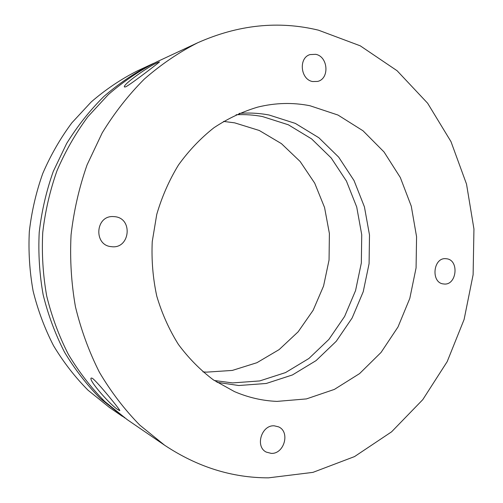 <?xml version="1.0" encoding="UTF-8"?>
<svg xmlns="http://www.w3.org/2000/svg" width="503" height="503" viewBox="0 0 503 503"><rect width="100%" height="100%" fill="white"/><g stroke="black" fill="none" stroke-linecap="round" stroke-linejoin="round"><path stroke-width="0.75" d="M158.143 62.391L159.501 61.9C161.325 60.762 131.472 83.919 125.75 86.812L124.568 87.013C121.424 85.353 150.875 64.768 158.143 62.391M92.395 378.319C97.463 381.808 121.682 411.718 119.739 410.58L118.526 409.989C111.773 406.638 87.459 379.287 91.301 378.011L92.395 378.319M268.47 477.85C231.977 477.856 197.358 466.979 164.607 445.218L139.821 425.142C124.543 409.574 111.088 391.982 99.462 372.365C89.056 351.779 81.052 329.905 75.437 306.755C71.307 283.132 69.842 259.208 71.055 234.97C73.815 210.864 79.153 187.493 87.082 164.858L102.216 132.867C114.401 112.93 128.428 95.01 144.286 79.103C160.979 64.516 178.766 52.413 197.641 42.793C238.221 24.741 278.48 20.529 318.412 30.161L360.242 45.817L397.081 70.722L427.632 103.228L450.977 141.607L466.526 184.117L473.945 229.041L473.116 274.707L464.112 319.455L447.18 361.651L422.772 399.659L391.573 431.838L354.533 456.586L312.948 472.367L268.47 477.85M197.641 42.793L156.527 61.963C139.444 70.659 123.38 81.53 108.34 94.564L87.836 116.784C75.613 133.32 65.34 151.29 57.015 170.693C49.935 190.7 45.169 211.354 42.73 232.644C41.667 254.053 42.994 275.204 46.722 296.104C51.771 316.601 58.977 336.004 68.339 354.313C78.808 371.786 90.942 387.511 104.75 401.488L127.171 419.603L164.607 445.218M217.057 382.324L238.774 385.518L266.276 383.468L292.432 374.949L316.079 360.607L336.249 341.279L352.157 317.953L363.235 291.702L369.083 263.66L369.498 235.002L364.436 206.903L354.043 180.558L338.67 157.131L318.845 137.74L295.336 123.405L269.118 115.024C259.278 113.15 249.287 112.609 239.132 113.401M309.98 105.749L337.978 115.042L363.009 130.78L384.047 151.981L400.319 177.521L411.278 206.192L416.572 236.737L416.075 267.885L409.813 298.373L398.011 326.956L381.073 352.421L359.595 373.591L334.382 389.404L306.44 398.91L277.002 401.394C262.44 400.797 248.243 397.521 234.417 391.579L213.448 379.922C200.32 370.057 188.631 358.218 178.376 344.392C169.134 329.603 161.935 313.526 156.779 296.16C152.918 278.316 151.403 260.139 152.239 241.635L156.747 214.429C161.909 196.767 169.153 180.294 178.464 165.009C188.814 150.649 200.634 138.231 213.926 127.749C227.846 118.526 242.459 111.647 257.769 107.101C275.393 102.782 292.796 102.329 309.98 105.749M315.714 54.324C328.195 56.493 329.729 78.826 317.619 81.423L312.677 81.549C300.461 79.681 298.31 57.757 310.081 54.582L315.714 54.324M446.438 258.756C459.616 259.837 456.768 286.006 443.69 283.956L443.684 283.956C430.637 283.151 432.995 257.127 445.972 258.705L446.438 258.756M274.273 425.827L278.48 426.827C290.42 431.662 284.283 454.215 271.199 453.373L266.307 452.109C254.832 446.721 261.547 424.733 274.273 425.827M114.81 216.674C133.458 218.34 129.925 249.419 111.389 246.659L111.383 246.659C93.533 245.477 95.224 215.649 113.093 216.56L114.81 216.674M124.838 417.974L100.374 398.539C86.755 384.757 74.79 369.271 64.466 352.069C55.236 334.042 48.131 314.947 43.151 294.777C39.486 274.217 38.171 253.411 39.215 232.355C41.617 211.417 46.307 191.102 53.28 171.416L66.616 143.544C77.38 126.146 89.792 110.459 103.857 96.494C118.689 83.649 134.534 72.941 151.39 64.359L153.962 63.189M151.39 64.359L136.904 71.118C120.695 79.361 105.479 89.628 91.244 101.92L71.86 122.833C60.322 138.375 50.621 155.251 42.774 173.453C36.103 192.221 31.62 211.587 29.325 231.543C28.331 251.613 29.595 271.45 33.123 291.055C37.895 310.294 44.71 328.522 53.563 345.743C63.466 362.185 74.96 377.011 88.038 390.215L109.302 407.367L122.493 416.402M202.954 371.88L206.557 372.138L232.336 370.422L256.907 362.713L279.152 349.585L298.147 331.81L313.136 310.288L323.567 286.018L329.05 260.064L329.396 233.524L324.561 207.506L314.696 183.142L300.146 161.501L281.429 143.638L259.284 130.484L234.643 122.845L223.514 121.405M214.278 380.494L232.518 382.915L259.686 380.934L285.541 372.578L308.924 358.469L328.868 339.443L344.605 316.469L355.558 290.602L361.336 262.962L361.732 234.712L356.715 207.022L346.422 181.061L331.207 157.98L311.59 138.885L288.338 124.782L262.421 116.539C253.776 114.91 245.005 114.313 236.096 114.753"/></g></svg>
